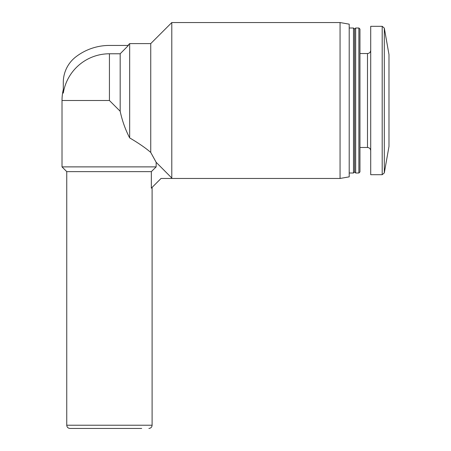 <?xml version="1.0" encoding="UTF-8"?>
<svg xmlns="http://www.w3.org/2000/svg" width="451" height="451" viewBox="0 0 451 451"><rect width="100%" height="100%" fill="white"/><g stroke="black" fill="none" stroke-linecap="round" stroke-linejoin="round"><path stroke-width="0.68" d="M120.18 53.776L109.43 53.776A46.729 46.729 0 0 0 63.292 93.098L63.292 82.403A32.258 32.258 0 0 1 75.92 56.809A55.067 55.067 0 0 1 109.43 45.438L128.417 45.438L120.18 53.776L120.18 111.256C122.165 120.631 125.327 129.516 129.662 137.905L129.662 43.6L150.741 43.6L150.741 152.427C145.645 147.996 138.62 143.159 129.662 137.905M151.006 152.928L156.153 162.298L156.153 166.887L62.012 166.887L62.012 100.505L109.43 100.505L120.18 111.256M150.741 43.6L171.792 22.55L171.792 178.038L156.153 162.298L150.741 152.427M156.153 166.887L151.333 171.634L66.754 171.634L62.012 166.887M151.333 171.634L151.333 188.163L161.041 178.461L171.792 178.461L171.792 178.038M171.792 22.55L340.06 22.55L340.06 178.461L171.792 178.461M340.06 22.55L349.204 24.162L349.204 176.848L340.06 178.461M349.204 28.007L353.505 28.007L353.505 173.004L349.204 173.004M353.505 28.007L354.582 29.084L354.582 171.927L353.505 173.004M355.659 28.007L355.659 173.004L358.883 173.004L358.883 28.007L355.659 28.007L354.582 29.084M358.883 28.007L359.96 29.084L359.96 171.927L358.883 173.004M382.194 26.316L370.711 26.316L370.711 174.695L382.194 174.695L384.314 172.919L384.314 28.092L382.194 26.316L382.194 174.695M384.314 28.092L388.987 54.605L388.987 146.406L384.314 172.919M141.687 428.45L69.978 428.45C68 428.241 66.928 427.165 66.754 425.225L152.105 425.225C151.931 427.165 150.854 428.241 148.881 428.45M109.43 53.776L109.43 100.505M359.96 53.528L367.486 53.528L367.486 147.483C369.425 147.652 370.502 148.729 370.711 150.707M127.836 45.433L129.662 43.6M66.754 171.634L66.754 425.225M152.105 187.396L152.105 425.225M354.582 171.927L355.659 173.004M359.96 147.483L367.486 147.483M367.486 53.528C369.425 53.353 370.502 52.277 370.711 50.303M63.292 89.557A47.417 47.417 0 0 0 62.012 100.505"/></g></svg>
